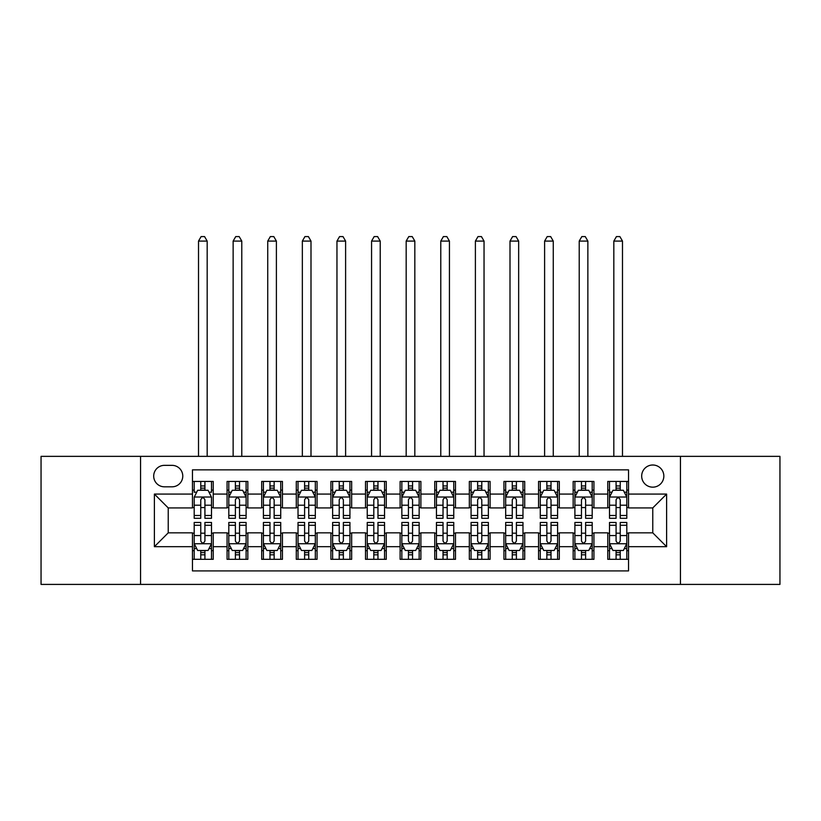 <?xml version="1.0" encoding="UTF-8"?>
<svg xmlns="http://www.w3.org/2000/svg" width="821" height="821" viewBox="0 0 821 821"><rect width="100%" height="100%" fill="white"/><g stroke="black" fill="none" stroke-linecap="round" stroke-linejoin="round"><path stroke-width="1.23" d="M652.767 465.004A11.073 11.073 0 0 0 641.683 476.088A11.073 11.073 0 0 0 652.767 487.161A11.073 11.073 0 0 0 663.84 476.088A11.073 11.073 0 0 0 652.767 465.004M680.445 584.408L779.95 584.408L779.95 456.353L680.445 456.353L680.445 584.408L140.555 584.408L140.555 456.353L41.05 456.353L41.05 584.408L140.555 584.408M628.537 481.445L607.766 481.445L607.766 494.078L593.932 494.078L593.932 507.922L607.766 507.922L607.766 494.078M593.932 494.078L593.932 481.445L573.161 481.445L573.161 494.078L559.317 494.078L559.317 507.922L573.161 507.922L573.161 494.078M559.317 494.078L559.317 481.445L538.555 481.445L538.555 494.078L524.711 494.078L524.711 507.922L538.555 507.922L538.555 494.078M524.711 494.078L524.711 481.445L503.94 481.445L503.94 494.078L490.096 494.078L490.096 507.922L503.94 507.922L503.94 494.078M490.096 494.078L490.096 481.445L469.335 481.445L469.335 494.078L455.491 494.078L455.491 507.922L469.335 507.922L469.335 494.078M455.491 494.078L455.491 481.445L434.73 481.445L434.73 494.078L420.886 494.078L420.886 507.922L434.73 507.922L434.73 494.078M420.886 494.078L420.886 481.445L400.114 481.445L400.114 494.078L386.27 494.078L386.27 507.922L400.114 507.922L400.114 494.078M386.27 494.078L386.27 481.445L365.509 481.445L365.509 494.078L351.665 494.078L351.665 507.922L365.509 507.922L365.509 494.078M351.665 494.078L351.665 481.445L330.904 481.445L330.904 494.078L317.06 494.078L317.06 507.922L330.904 507.922L330.904 494.078M317.06 494.078L317.06 481.445L296.289 481.445L296.289 494.078L282.445 494.078L282.445 507.922L296.289 507.922L296.289 494.078M282.445 494.078L282.445 481.445L261.683 481.445L261.683 494.078L247.839 494.078L247.839 507.922L261.683 507.922L261.683 494.078M247.839 494.078L247.839 481.445L227.068 481.445L227.068 507.922L213.234 507.922L213.234 481.445L192.463 481.445M192.463 559.317L213.234 559.317L213.234 532.839L227.068 532.839L227.068 559.317L247.839 559.317L247.839 532.839L261.683 532.839L261.683 546.683L247.839 546.683M261.683 546.683L261.683 559.317L282.445 559.317L282.445 532.839L296.289 532.839L296.289 546.683L282.445 546.683M296.289 546.683L296.289 559.317L317.06 559.317L317.06 532.839L330.904 532.839L330.904 546.683L317.06 546.683M330.904 546.683L330.904 559.317L351.665 559.317L351.665 532.839L365.509 532.839L365.509 546.683L351.665 546.683M365.509 546.683L365.509 559.317L386.27 559.317L386.27 532.839L400.114 532.839L400.114 546.683L386.27 546.683M400.114 546.683L400.114 559.317L420.886 559.317L420.886 532.839L434.73 532.839L434.73 546.683L420.886 546.683M434.73 546.683L434.73 559.317L455.491 559.317L455.491 532.839L469.335 532.839L469.335 546.683L455.491 546.683M469.335 546.683L469.335 559.317L490.096 559.317L490.096 532.839L503.94 532.839L503.94 546.683L490.096 546.683M503.94 546.683L503.94 559.317L524.711 559.317L524.711 532.839L538.555 532.839L538.555 546.683L524.711 546.683M538.555 546.683L538.555 559.317L559.317 559.317L559.317 532.839L573.161 532.839L573.161 546.683L559.317 546.683M573.161 546.683L573.161 559.317L593.932 559.317L593.932 532.839L607.766 532.839L607.766 546.683L593.932 546.683M164.426 486.812L172.041 486.812A10.724 10.724 0 0 0 182.775 476.088A10.724 10.724 0 0 0 172.041 465.353L164.426 465.353A10.724 10.724 0 0 0 153.701 476.088A10.724 10.724 0 0 0 164.426 486.812M680.445 456.353L140.555 456.353M628.537 494.078L628.537 469.858L192.463 469.858L192.463 507.922L168.233 507.922L168.233 532.839L192.463 532.839L192.463 570.913L628.537 570.913L628.537 532.839L652.767 532.839L652.767 507.922L628.537 507.922L628.537 494.078L666.611 494.078L666.611 546.683L628.537 546.683M192.463 546.683L154.389 546.683L154.389 494.078L192.463 494.078M607.766 546.683L607.766 559.317L628.537 559.317M192.463 490.096L194.197 490.096M200.765 490.096L204.922 490.096M211.5 490.096L213.234 490.096M192.463 507.573L194.197 507.573M200.765 507.573L204.922 507.573M211.5 507.573L213.234 507.573M192.463 533.188L194.197 533.188M200.765 533.188L204.922 533.188M211.5 533.188L213.234 533.188M192.463 550.665L194.197 550.665M200.765 550.665L204.922 550.665M211.5 550.665L213.234 550.665M227.068 507.573L228.802 507.573M235.381 507.573L239.537 507.573M246.105 507.573L247.839 507.573M227.068 490.096L228.802 490.096M235.381 490.096L239.537 490.096M246.105 490.096L247.839 490.096M227.068 533.188L228.802 533.188M235.381 533.188L239.537 533.188M246.105 533.188L247.839 533.188M227.068 550.665L228.802 550.665M235.381 550.665L239.537 550.665M246.105 550.665L247.839 550.665M261.683 533.188L263.408 533.188M269.986 533.188L274.142 533.188M280.72 533.188L282.445 533.188M261.683 550.665L263.408 550.665M269.986 550.665L274.142 550.665M280.72 550.665L282.445 550.665M261.683 490.096L263.408 490.096M269.986 490.096L274.142 490.096M280.72 490.096L282.445 490.096M261.683 507.573L263.408 507.573M269.986 507.573L274.142 507.573M280.72 507.573L282.445 507.573M296.289 533.188L298.023 533.188M304.601 533.188L308.747 533.188M315.326 533.188L317.06 533.188M296.289 550.665L298.023 550.665M304.601 550.665L308.747 550.665M315.326 550.665L317.06 550.665M296.289 490.096L298.023 490.096M304.601 490.096L308.747 490.096M315.326 490.096L317.06 490.096M296.289 507.573L298.023 507.573M304.601 507.573L308.747 507.573M315.326 507.573L317.06 507.573M330.904 533.188L332.628 533.188M339.206 533.188L343.363 533.188M349.931 533.188L351.665 533.188M330.904 550.665L332.628 550.665M339.206 550.665L343.363 550.665M349.931 550.665L351.665 550.665M330.904 490.096L332.628 490.096M339.206 490.096L343.363 490.096M349.931 490.096L351.665 490.096M330.904 507.573L332.628 507.573M339.206 507.573L343.363 507.573M349.931 507.573L351.665 507.573M365.509 533.188L367.244 533.188M373.812 533.188L377.968 533.188M384.546 533.188L386.27 533.188M365.509 550.665L367.244 550.665M373.812 550.665L377.968 550.665M384.546 550.665L386.27 550.665M365.509 490.096L367.244 490.096M373.812 490.096L377.968 490.096M384.546 490.096L386.27 490.096M365.509 507.573L367.244 507.573M373.812 507.573L377.968 507.573M384.546 507.573L386.27 507.573M400.114 533.188L401.849 533.188M408.427 533.188L412.573 533.188M419.151 533.188L420.886 533.188M400.114 550.665L401.849 550.665M408.427 550.665L412.573 550.665M419.151 550.665L420.886 550.665M400.114 490.096L401.849 490.096M408.427 490.096L412.573 490.096M419.151 490.096L420.886 490.096M400.114 507.573L401.849 507.573M408.427 507.573L412.573 507.573M419.151 507.573L420.886 507.573M434.73 533.188L436.454 533.188M443.032 533.188L447.188 533.188M453.756 533.188L455.491 533.188M434.73 550.665L436.454 550.665M443.032 550.665L447.188 550.665M453.756 550.665L455.491 550.665M434.73 490.096L436.454 490.096M443.032 490.096L447.188 490.096M453.756 490.096L455.491 490.096M434.73 507.573L436.454 507.573M443.032 507.573L447.188 507.573M453.756 507.573L455.491 507.573M469.335 533.188L471.069 533.188M477.637 533.188L481.794 533.188M488.372 533.188L490.096 533.188M469.335 550.665L471.069 550.665M477.637 550.665L481.794 550.665M488.372 550.665L490.096 550.665M469.335 490.096L471.069 490.096M477.637 490.096L481.794 490.096M488.372 490.096L490.096 490.096M469.335 507.573L471.069 507.573M477.637 507.573L481.794 507.573M488.372 507.573L490.096 507.573M503.94 533.188L505.674 533.188M512.253 533.188L516.399 533.188M522.977 533.188L524.711 533.188M503.94 550.665L505.674 550.665M512.253 550.665L516.399 550.665M522.977 550.665L524.711 550.665M503.94 490.096L505.674 490.096M512.253 490.096L516.399 490.096M522.977 490.096L524.711 490.096M503.94 507.573L505.674 507.573M512.253 507.573L516.399 507.573M522.977 507.573L524.711 507.573M538.555 533.188L540.28 533.188M546.858 533.188L551.014 533.188M557.592 533.188L559.317 533.188M538.555 550.665L540.28 550.665M546.858 550.665L551.014 550.665M557.592 550.665L559.317 550.665M538.555 490.096L540.28 490.096M546.858 490.096L551.014 490.096M557.592 490.096L559.317 490.096M538.555 507.573L540.28 507.573M546.858 507.573L551.014 507.573M557.592 507.573L559.317 507.573M573.161 533.188L574.895 533.188M581.463 533.188L585.619 533.188M592.198 533.188L593.932 533.188M573.161 550.665L574.895 550.665M581.463 550.665L585.619 550.665M592.198 550.665L593.932 550.665M573.161 490.096L574.895 490.096M581.463 490.096L585.619 490.096M592.198 490.096L593.932 490.096M573.161 507.573L574.895 507.573M581.463 507.573L585.619 507.573M592.198 507.573L593.932 507.573M607.766 533.188L609.5 533.188M616.078 533.188L620.235 533.188M626.803 533.188L628.537 533.188M607.766 550.665L609.5 550.665M616.078 550.665L620.235 550.665M626.803 550.665L628.537 550.665M607.766 490.096L609.5 490.096M616.078 490.096L620.235 490.096M626.803 490.096L628.537 490.096M607.766 507.573L609.5 507.573M616.078 507.573L620.235 507.573M626.803 507.573L628.537 507.573M168.233 507.922L154.389 494.078M168.233 532.839L154.389 546.683M666.611 494.078L652.767 507.922M666.611 546.683L652.767 532.839M204.922 481.445L204.922 490.27L204.922 485.95L200.765 485.95M211.5 515.485L204.922 515.485L204.922 518.308L211.5 518.308L211.5 497.198L208.041 490.27L197.656 490.27L194.197 497.198L194.197 518.308L200.765 518.308L200.765 515.485L194.197 515.485M196.701 492.179L194.197 492.179L194.197 481.445M194.197 492.251L194.197 485.95M211.5 492.251L211.5 485.95M208.986 492.179L211.5 492.179L211.5 481.445M200.765 490.27L200.765 481.445M204.922 515.485L204.922 499.794C203.536 497.126 202.161 497.126 200.765 499.794L200.765 511.462M194.197 505.213L200.765 505.213L200.765 515.485M207.169 456.353L207.169 241.087L198.518 241.087L198.518 456.353M198.518 241.087L201.114 236.592L204.573 236.592L207.169 241.087M200.765 554.822L204.922 554.822M194.197 525.276L200.765 525.276L200.765 522.464L194.197 522.464L194.197 543.574L197.656 550.491L208.041 550.491L211.5 543.574L211.5 522.464L204.922 522.464L204.922 525.276L211.5 525.276M211.5 543.574L211.5 559.317M194.197 543.574L194.197 559.317M204.922 550.491L204.922 559.317M200.765 559.317L200.765 550.491M200.765 525.276L200.765 540.977C202.151 543.646 203.536 543.646 204.922 540.977L204.922 525.276M239.537 485.95L235.381 485.95M246.105 515.485L239.537 515.485L239.537 518.308L246.105 518.308L246.105 497.198L242.647 490.27L232.261 490.27L228.802 497.198L228.802 518.308L235.381 518.308L235.381 515.485L228.802 515.485M228.802 497.198L228.802 481.445M246.105 497.198L246.105 481.445M235.381 490.27L235.381 481.445M239.537 481.445L239.537 490.27M239.537 515.485L239.537 499.794C238.152 497.126 236.766 497.126 235.381 499.794L235.381 515.485M241.785 456.353L241.785 241.087L233.133 241.087L233.133 456.353M233.133 241.087L235.73 236.592L239.188 236.592L241.785 241.087M274.142 485.95L269.986 485.95M280.72 515.485L274.142 515.485L274.142 518.308L280.72 518.308L280.72 497.198L277.252 490.27L266.876 490.27L263.408 497.198L263.408 518.308L269.986 518.308L269.986 515.485L263.408 515.485M263.408 497.198L263.408 481.445M280.72 497.198L280.72 481.445M269.986 490.27L269.986 481.445M274.142 481.445L274.142 490.27M274.142 515.485L274.142 499.794C272.757 497.126 271.371 497.126 269.986 499.794L269.986 515.485M276.39 456.353L276.39 241.087L267.738 241.087L267.738 456.353M267.738 241.087L270.335 236.592L273.793 236.592L276.39 241.087M308.747 485.95L304.601 485.95M315.326 515.485L308.747 515.485L308.747 518.308L315.326 518.308L315.326 497.198L311.867 490.27L301.481 490.27L298.023 497.198L298.023 518.308L304.601 518.308L304.601 515.485L298.023 515.485M298.023 497.198L298.023 481.445M315.326 497.198L315.326 481.445M304.601 490.27L304.601 481.445M308.747 481.445L308.747 490.27M308.747 515.485L308.747 499.794C307.372 497.126 305.987 497.126 304.601 499.794L304.601 515.485M310.995 456.353L310.995 241.087L302.344 241.087L302.344 456.353M302.344 241.087L304.94 236.592L308.409 236.592L310.995 241.087M343.363 485.95L339.206 485.95M349.931 515.485L343.363 515.485L343.363 518.308L349.931 518.308L349.931 497.198L346.472 490.27L336.087 490.27L332.628 497.198L332.628 518.308L339.206 518.308L339.206 515.485L332.628 515.485M332.628 497.198L332.628 481.445M349.931 497.198L349.931 481.445M339.206 490.27L339.206 481.445M343.363 481.445L343.363 490.27M343.363 515.485L343.363 499.794C341.977 497.126 340.592 497.126 339.206 499.794L339.206 515.485M345.61 456.353L345.61 241.087L336.959 241.087L336.959 456.353M336.959 241.087L339.555 236.592L343.014 236.592L345.61 241.087M235.381 554.822L239.537 554.822M228.802 525.276L235.381 525.276L235.381 522.464L228.802 522.464L228.802 543.574L232.261 550.491L242.647 550.491L246.105 543.574L246.105 522.464L239.537 522.464L239.537 525.276L246.105 525.276M246.105 543.574L246.105 559.317M228.802 543.574L228.802 559.317M239.537 550.491L239.537 559.317M235.381 559.317L235.381 550.491M235.381 525.276L235.381 540.977C236.766 543.646 238.141 543.646 239.537 540.977L239.537 525.276M269.986 554.822L274.142 554.822M263.408 525.276L269.986 525.276L269.986 522.464L263.408 522.464L263.408 543.574L266.876 550.491L277.252 550.491L280.72 543.574L280.72 522.464L274.142 522.464L274.142 525.276L280.72 525.276M280.72 543.574L280.72 559.317M263.408 543.574L263.408 559.317M274.142 550.491L274.142 559.317M269.986 559.317L269.986 550.491M269.986 525.276L269.986 540.977C271.371 543.646 272.757 543.646 274.142 540.977L274.142 525.276M304.601 554.822L308.747 554.822M298.023 525.276L304.601 525.276L304.601 522.464L298.023 522.464L298.023 543.574L301.481 550.491L311.867 550.491L315.326 543.574L315.326 522.464L308.747 522.464L308.747 525.276L315.326 525.276M315.326 543.574L315.326 559.317M298.023 543.574L298.023 559.317M308.747 550.491L308.747 559.317M304.601 559.317L304.601 550.491M304.601 525.276L304.601 540.977C305.976 543.646 307.362 543.646 308.747 540.977L308.747 525.276M339.206 554.822L343.363 554.822M332.628 525.276L339.206 525.276L339.206 522.464L332.628 522.464L332.628 543.574L336.087 550.491L346.472 550.491L349.931 543.574L349.931 522.464L343.363 522.464L343.363 525.276L349.931 525.276M349.931 543.574L349.931 559.317M332.628 543.574L332.628 559.317M343.363 550.491L343.363 559.317M339.206 559.317L339.206 550.491M339.206 525.276L339.206 540.977C340.592 543.646 341.977 543.646 343.363 540.977L343.363 525.276M377.968 485.95L373.812 485.95M384.546 515.485L377.968 515.485L377.968 518.308L384.546 518.308L384.546 497.198L381.077 490.27L370.702 490.27L367.244 497.198L367.244 518.308L373.812 518.308L373.812 515.485L367.244 515.485M367.244 497.198L367.244 481.445M384.546 497.198L384.546 481.445M373.812 490.27L373.812 481.445M377.968 481.445L377.968 490.27M377.968 515.485L377.968 499.794C376.582 497.126 375.197 497.126 373.812 499.794L373.812 515.485M380.215 456.353L380.215 241.087L371.564 241.087L371.564 456.353M371.564 241.087L374.16 236.592L377.619 236.592L380.215 241.087M373.812 554.822L377.968 554.822M367.244 525.276L373.812 525.276L373.812 522.464L367.244 522.464L367.244 543.574L370.702 550.491L381.077 550.491L384.546 543.574L384.546 522.464L377.968 522.464L377.968 525.276L384.546 525.276M384.546 543.574L384.546 559.317M367.244 543.574L367.244 559.317M377.968 550.491L377.968 559.317M373.812 559.317L373.812 550.491M373.812 525.276L373.812 540.977C375.197 543.646 376.582 543.646 377.968 540.977L377.968 525.276M412.573 485.95L408.427 485.95M419.151 515.485L412.573 515.485L412.573 518.308L419.151 518.308L419.151 497.198L415.693 490.27L405.307 490.27L401.849 497.198L401.849 518.308L408.427 518.308L408.427 515.485L401.849 515.485M401.849 497.198L401.849 481.445M419.151 497.198L419.151 481.445M408.427 490.27L408.427 481.445M412.573 481.445L412.573 490.27M412.573 515.485L412.573 499.794C411.198 497.126 409.812 497.126 408.427 499.794L408.427 515.485M414.831 456.353L414.831 241.087L406.169 241.087L406.169 456.353M406.169 241.087L408.766 236.592L412.234 236.592L414.831 241.087M408.427 554.822L412.573 554.822M401.849 525.276L408.427 525.276L408.427 522.464L401.849 522.464L401.849 543.574L405.307 550.491L415.693 550.491L419.151 543.574L419.151 522.464L412.573 522.464L412.573 525.276L419.151 525.276M419.151 543.574L419.151 559.317M401.849 543.574L401.849 559.317M412.573 550.491L412.573 559.317M408.427 559.317L408.427 550.491M408.427 525.276L408.427 540.977C409.802 543.646 411.188 543.646 412.573 540.977L412.573 525.276M447.188 485.95L443.032 485.95M453.756 515.485L447.188 515.485L447.188 518.308L453.756 518.308L453.756 497.198L450.298 490.27L439.923 490.27L436.454 497.198L436.454 518.308L443.032 518.308L443.032 515.485L436.454 515.485M436.454 497.198L436.454 481.445M453.756 497.198L453.756 481.445M443.032 490.27L443.032 481.445M447.188 481.445L447.188 490.27M447.188 515.485L447.188 499.794C445.803 497.126 444.418 497.126 443.032 499.794L443.032 515.485M449.436 456.353L449.436 241.087L440.785 241.087L440.785 456.353M440.785 241.087L443.381 236.592L446.84 236.592L449.436 241.087M443.032 554.822L447.188 554.822M436.454 525.276L443.032 525.276L443.032 522.464L436.454 522.464L436.454 543.574L439.923 550.491L450.298 550.491L453.756 543.574L453.756 522.464L447.188 522.464L447.188 525.276L453.756 525.276M453.756 543.574L453.756 559.317M436.454 543.574L436.454 559.317M447.188 550.491L447.188 559.317M443.032 559.317L443.032 550.491M443.032 525.276L443.032 540.977C444.418 543.646 445.803 543.646 447.188 540.977L447.188 525.276M481.794 485.95L477.637 485.95M488.372 515.485L481.794 515.485L481.794 518.308L488.372 518.308L488.372 497.198L484.913 490.27L474.528 490.27L471.069 497.198L471.069 518.308L477.637 518.308L477.637 515.485L471.069 515.485M471.069 497.198L471.069 481.445M488.372 497.198L488.372 481.445M477.637 490.27L477.637 481.445M481.794 481.445L481.794 490.27M481.794 515.485L481.794 499.794C480.408 497.126 479.023 497.126 477.637 499.794L477.637 515.485M484.041 456.353L484.041 241.087L475.39 241.087L475.39 456.353M475.39 241.087L477.986 236.592L481.445 236.592L484.041 241.087M477.637 554.822L481.794 554.822M471.069 525.276L477.637 525.276L477.637 522.464L471.069 522.464L471.069 543.574L474.528 550.491L484.913 550.491L488.372 543.574L488.372 522.464L481.794 522.464L481.794 525.276L488.372 525.276M488.372 543.574L488.372 559.317M471.069 543.574L471.069 559.317M481.794 550.491L481.794 559.317M477.637 559.317L477.637 550.491M477.637 525.276L477.637 540.977C479.023 543.646 480.408 543.646 481.794 540.977L481.794 525.276M516.399 485.95L512.253 485.95M522.977 515.485L516.399 515.485L516.399 518.308L522.977 518.308L522.977 497.198L519.519 490.27L509.133 490.27L505.674 497.198L505.674 518.308L512.253 518.308L512.253 515.485L505.674 515.485M505.674 497.198L505.674 481.445M522.977 497.198L522.977 481.445M512.253 490.27L512.253 481.445M516.399 481.445L516.399 490.27M516.399 515.485L516.399 499.794C515.024 497.126 513.638 497.126 512.253 499.794L512.253 515.485M518.656 456.353L518.656 241.087L510.005 241.087L510.005 456.353M510.005 241.087L512.591 236.592L516.06 236.592L518.656 241.087M512.253 554.822L516.399 554.822M505.674 525.276L512.253 525.276L512.253 522.464L505.674 522.464L505.674 543.574L509.133 550.491L519.519 550.491L522.977 543.574L522.977 522.464L516.399 522.464L516.399 525.276L522.977 525.276M522.977 543.574L522.977 559.317M505.674 543.574L505.674 559.317M516.399 550.491L516.399 559.317M512.253 559.317L512.253 550.491M512.253 525.276L512.253 540.977C513.628 543.646 515.013 543.646 516.399 540.977L516.399 525.276M551.014 485.95L546.858 485.95M557.592 515.485L551.014 515.485L551.014 518.308L557.592 518.308L557.592 497.198L554.124 490.27L543.748 490.27L540.28 497.198L540.28 518.308L546.858 518.308L546.858 515.485L540.28 515.485M540.28 497.198L540.28 481.445M557.592 497.198L557.592 481.445M546.858 490.27L546.858 481.445M551.014 481.445L551.014 490.27M551.014 515.485L551.014 499.794C549.629 497.126 548.243 497.126 546.858 499.794L546.858 515.485M553.262 456.353L553.262 241.087L544.61 241.087L544.61 456.353M544.61 241.087L547.207 236.592L550.665 236.592L553.262 241.087M546.858 554.822L551.014 554.822M540.28 525.276L546.858 525.276L546.858 522.464L540.28 522.464L540.28 543.574L543.748 550.491L554.124 550.491L557.592 543.574L557.592 522.464L551.014 522.464L551.014 525.276L557.592 525.276M557.592 543.574L557.592 559.317M540.28 543.574L540.28 559.317M551.014 550.491L551.014 559.317M546.858 559.317L546.858 550.491M546.858 525.276L546.858 540.977C548.243 543.646 549.629 543.646 551.014 540.977L551.014 525.276M585.619 485.95L581.463 485.95M592.198 515.485L585.619 515.485L585.619 518.308L592.198 518.308L592.198 497.198L588.739 490.27L578.353 490.27L574.895 497.198L574.895 518.308L581.463 518.308L581.463 515.485L574.895 515.485M574.895 497.198L574.895 481.445M592.198 497.198L592.198 481.445M581.463 490.27L581.463 481.445M585.619 481.445L585.619 490.27M585.619 515.485L585.619 499.794C584.234 497.126 582.859 497.126 581.463 499.794L581.463 515.485M587.867 456.353L587.867 241.087L579.216 241.087L579.216 456.353M579.216 241.087L581.812 236.592L585.27 236.592L587.867 241.087M581.463 554.822L585.619 554.822M574.895 525.276L581.463 525.276L581.463 522.464L574.895 522.464L574.895 543.574L578.353 550.491L588.739 550.491L592.198 543.574L592.198 522.464L585.619 522.464L585.619 525.276L592.198 525.276M592.198 543.574L592.198 559.317M574.895 543.574L574.895 559.317M585.619 550.491L585.619 559.317M581.463 559.317L581.463 550.491M581.463 525.276L581.463 540.977C582.848 543.646 584.234 543.646 585.619 540.977L585.619 525.276M620.235 485.95L616.078 485.95M626.803 515.485L620.235 515.485L620.235 518.308L626.803 518.308L626.803 497.198L623.344 490.27L612.959 490.27L609.5 497.198L609.5 518.308L616.078 518.308L616.078 515.485L609.5 515.485M609.5 497.198L609.5 481.445M626.803 497.198L626.803 481.445M616.078 490.27L616.078 481.445M620.235 481.445L620.235 490.27M620.235 515.485L620.235 499.794C618.849 497.126 617.464 497.126 616.078 499.794L616.078 515.485M622.482 456.353L622.482 241.087L613.831 241.087L613.831 456.353M613.831 241.087L616.427 236.592L619.886 236.592L622.482 241.087M616.078 554.822L620.235 554.822M609.5 525.276L616.078 525.276L616.078 522.464L609.5 522.464L609.5 543.574L612.959 550.491L623.344 550.491L626.803 543.574L626.803 522.464L620.235 522.464L620.235 525.276L626.803 525.276M626.803 543.574L626.803 559.317M609.5 543.574L609.5 559.317M620.235 550.491L620.235 559.317M616.078 559.317L616.078 550.491M616.078 525.276L616.078 540.977C617.464 543.646 618.839 543.646 620.235 540.977L620.235 525.276M227.068 546.683L213.234 546.683M227.068 494.078L213.234 494.078M211.408 497.023L194.279 497.023M211.5 505.213L204.922 505.213M204.922 488.146L200.765 488.146M194.279 543.748L211.408 543.748M211.5 548.592L208.986 548.592M196.701 548.592L194.197 548.592M204.922 535.549L211.5 535.549M194.197 535.549L200.765 535.549M200.765 552.615L204.922 552.615M246.023 497.023L228.895 497.023M228.802 492.179L231.317 492.179M243.601 492.179L246.105 492.179M235.381 505.213L228.802 505.213M246.105 505.213L239.537 505.213M239.537 488.146L235.381 488.146M280.628 497.023L263.5 497.023M263.408 492.179L265.922 492.179M278.206 492.179L280.72 492.179M269.986 505.213L263.408 505.213M280.72 505.213L274.142 505.213M274.142 488.146L269.986 488.146M315.243 497.023L298.105 497.023M298.023 492.179L300.527 492.179M312.822 492.179L315.326 492.179M304.601 505.213L298.023 505.213M315.326 505.213L308.747 505.213M308.747 488.146L304.601 488.146M349.849 497.023L332.721 497.023M332.628 492.179L335.142 492.179M347.427 492.179L349.931 492.179M339.206 505.213L332.628 505.213M349.931 505.213L343.363 505.213M343.363 488.146L339.206 488.146M228.895 543.748L246.023 543.748M246.105 548.592L243.601 548.592M231.317 548.592L228.802 548.592M239.537 535.549L246.105 535.549M228.802 535.549L235.381 535.549M235.381 552.615L239.537 552.615M263.5 543.748L280.628 543.748M280.72 548.592L278.206 548.592M265.922 548.592L263.408 548.592M274.142 535.549L280.72 535.549M263.408 535.549L269.986 535.549M269.986 552.615L274.142 552.615M298.105 543.748L315.243 543.748M315.326 548.592L312.822 548.592M300.527 548.592L298.023 548.592M308.747 535.549L315.326 535.549M298.023 535.549L304.601 535.549M304.601 552.615L308.747 552.615M332.721 543.748L349.849 543.748M349.931 548.592L347.427 548.592M335.142 548.592L332.628 548.592M343.363 535.549L349.931 535.549M332.628 535.549L339.206 535.549M339.206 552.615L343.363 552.615M384.454 497.023L367.326 497.023M367.244 492.179L369.748 492.179M382.032 492.179L384.546 492.179M373.812 505.213L367.244 505.213M384.546 505.213L377.968 505.213M377.968 488.146L373.812 488.146M367.326 543.748L384.454 543.748M384.546 548.592L382.032 548.592M369.748 548.592L367.244 548.592M377.968 535.549L384.546 535.549M367.244 535.549L373.812 535.549M373.812 552.615L377.968 552.615M419.069 497.023L401.931 497.023M401.849 492.179L404.353 492.179M416.647 492.179L419.151 492.179M408.427 505.213L401.849 505.213M419.151 505.213L412.573 505.213M412.573 488.146L408.427 488.146M401.931 543.748L419.069 543.748M419.151 548.592L416.647 548.592M404.353 548.592L401.849 548.592M412.573 535.549L419.151 535.549M401.849 535.549L408.427 535.549M408.427 552.615L412.573 552.615M453.674 497.023L436.546 497.023M436.454 492.179L438.968 492.179M451.252 492.179L453.756 492.179M443.032 505.213L436.454 505.213M453.756 505.213L447.188 505.213M447.188 488.146L443.032 488.146M436.546 543.748L453.674 543.748M453.756 548.592L451.252 548.592M438.968 548.592L436.454 548.592M447.188 535.549L453.756 535.549M436.454 535.549L443.032 535.549M443.032 552.615L447.188 552.615M488.279 497.023L471.151 497.023M471.069 492.179L473.573 492.179M485.858 492.179L488.372 492.179M477.637 505.213L471.069 505.213M488.372 505.213L481.794 505.213M481.794 488.146L477.637 488.146M471.151 543.748L488.279 543.748M488.372 548.592L485.858 548.592M473.573 548.592L471.069 548.592M481.794 535.549L488.372 535.549M471.069 535.549L477.637 535.549M477.637 552.615L481.794 552.615M522.895 497.023L505.757 497.023M505.674 492.179L508.178 492.179M520.473 492.179L522.977 492.179M512.253 505.213L505.674 505.213M522.977 505.213L516.399 505.213M516.399 488.146L512.253 488.146M505.757 543.748L522.895 543.748M522.977 548.592L520.473 548.592M508.178 548.592L505.674 548.592M516.399 535.549L522.977 535.549M505.674 535.549L512.253 535.549M512.253 552.615L516.399 552.615M557.5 497.023L540.372 497.023M540.28 492.179L542.794 492.179M555.078 492.179L557.592 492.179M546.858 505.213L540.28 505.213M557.592 505.213L551.014 505.213M551.014 488.146L546.858 488.146M540.372 543.748L557.5 543.748M557.592 548.592L555.078 548.592M542.794 548.592L540.28 548.592M551.014 535.549L557.592 535.549M540.28 535.549L546.858 535.549M546.858 552.615L551.014 552.615M592.105 497.023L574.977 497.023M574.895 492.179L577.399 492.179M589.683 492.179L592.198 492.179M581.463 505.213L574.895 505.213M592.198 505.213L585.619 505.213M585.619 488.146L581.463 488.146M574.977 543.748L592.105 543.748M592.198 548.592L589.683 548.592M577.399 548.592L574.895 548.592M585.619 535.549L592.198 535.549M574.895 535.549L581.463 535.549M581.463 552.615L585.619 552.615M626.721 497.023L609.593 497.023M609.5 492.179L612.014 492.179M624.299 492.179L626.803 492.179M616.078 505.213L609.5 505.213M626.803 505.213L620.235 505.213M620.235 488.146L616.078 488.146M609.593 543.748L626.721 543.748M626.803 548.592L624.299 548.592M612.014 548.592L609.5 548.592M620.235 535.549L626.803 535.549M609.5 535.549L616.078 535.549M616.078 552.615L620.235 552.615"/></g></svg>
